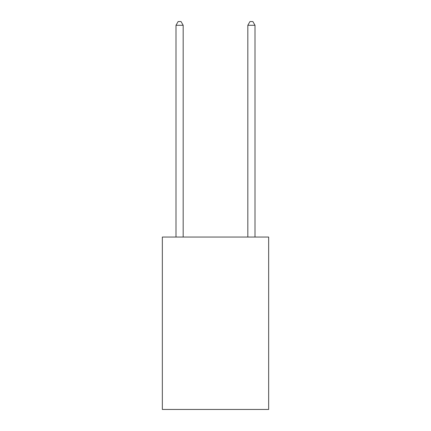<?xml version="1.0" encoding="UTF-8"?>
<svg xmlns="http://www.w3.org/2000/svg" width="431" height="431" viewBox="0 0 431 431"><rect width="100%" height="100%" fill="white"/><g stroke="black" fill="none" stroke-linecap="round" stroke-linejoin="round"><path stroke-width="0.65" d="M268.658 237.05L268.658 409.45L162.342 409.45L162.342 237.05L268.658 237.05M183.175 237.05L183.175 25.284L175.993 25.284L175.993 237.05M175.993 25.284L178.148 21.55L181.02 21.55L183.175 25.284M255.007 237.05L255.007 25.284L247.825 25.284L247.825 237.05M247.825 25.284L249.98 21.55L252.852 21.55L255.007 25.284"/></g></svg>
